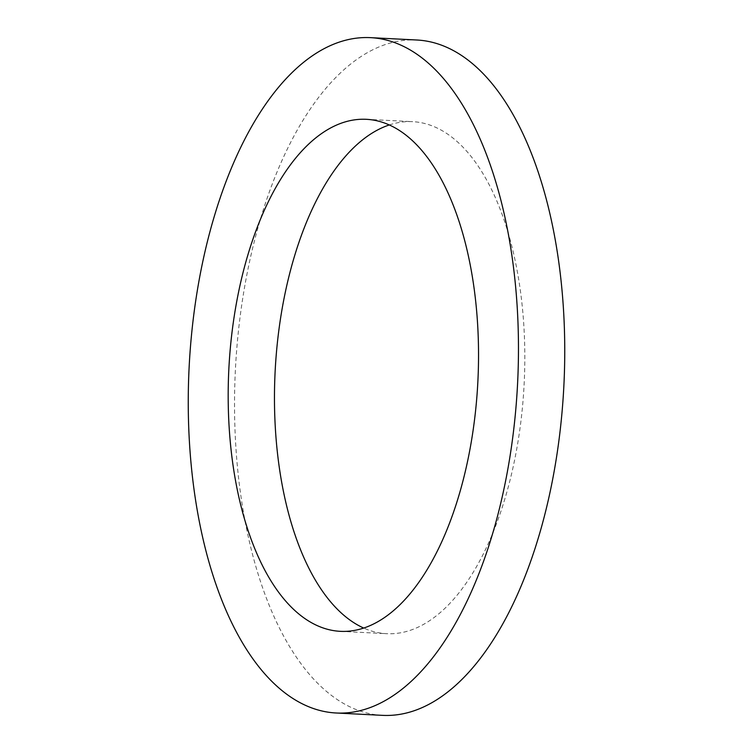 <?xml version="1.0" encoding="UTF-8"?>
<svg xmlns="http://www.w3.org/2000/svg" width="753" height="753" viewBox="0 0 753 753"><rect width="100%" height="100%" fill="white"/><g stroke="black" fill="none" stroke-linecap="round" stroke-linejoin="round"><path stroke-width="0.56" stroke-dasharray="3.77 2.82" d="M389.301 124.951A256.34 124.669 92.9 0 1 412.672 121.666A256.34 124.669 92.9 0 1 465.749 150.148A256.34 124.669 92.9 0 1 518.064 441.22A256.34 124.669 92.9 0 1 386.618 633.687A256.34 124.669 92.9 0 1 363.699 628.049M382.458 715.35A338.106 164.436 92.9 0 1 312.448 677.785A338.106 164.436 92.9 0 1 243.445 293.858A338.106 164.436 92.9 0 1 416.823 40.003M366.382 119.313L412.672 121.666M340.328 631.334L386.618 633.687"/><path stroke-width="1.13" d="M363.699 628.049A256.34 124.669 92.9 0 1 333.541 605.205A256.34 124.669 92.9 0 1 277.951 337.56A256.34 124.669 92.9 0 1 389.301 124.951M287.251 602.852A256.34 124.669 92.9 0 1 234.936 311.78A256.34 124.669 92.9 0 1 366.382 119.313A256.34 124.669 92.9 0 1 419.459 147.795A256.34 124.669 92.9 0 1 471.783 438.867A256.34 124.669 92.9 0 1 340.328 631.334A256.34 124.669 92.9 0 1 287.251 602.852M440.552 75.215A338.106 164.436 92.9 0 1 509.555 459.142A338.106 164.436 92.9 0 1 336.177 712.997A338.106 164.436 92.9 0 1 266.167 675.432A338.106 164.436 92.9 0 1 197.164 291.505A338.106 164.436 92.9 0 1 370.542 37.65A338.106 164.436 92.9 0 1 440.552 75.215M370.542 37.65L416.823 40.003A338.106 164.436 92.9 0 1 486.833 77.568A338.106 164.436 92.9 0 1 555.836 461.495A338.106 164.436 92.9 0 1 382.458 715.35L336.177 712.997"/></g></svg>
